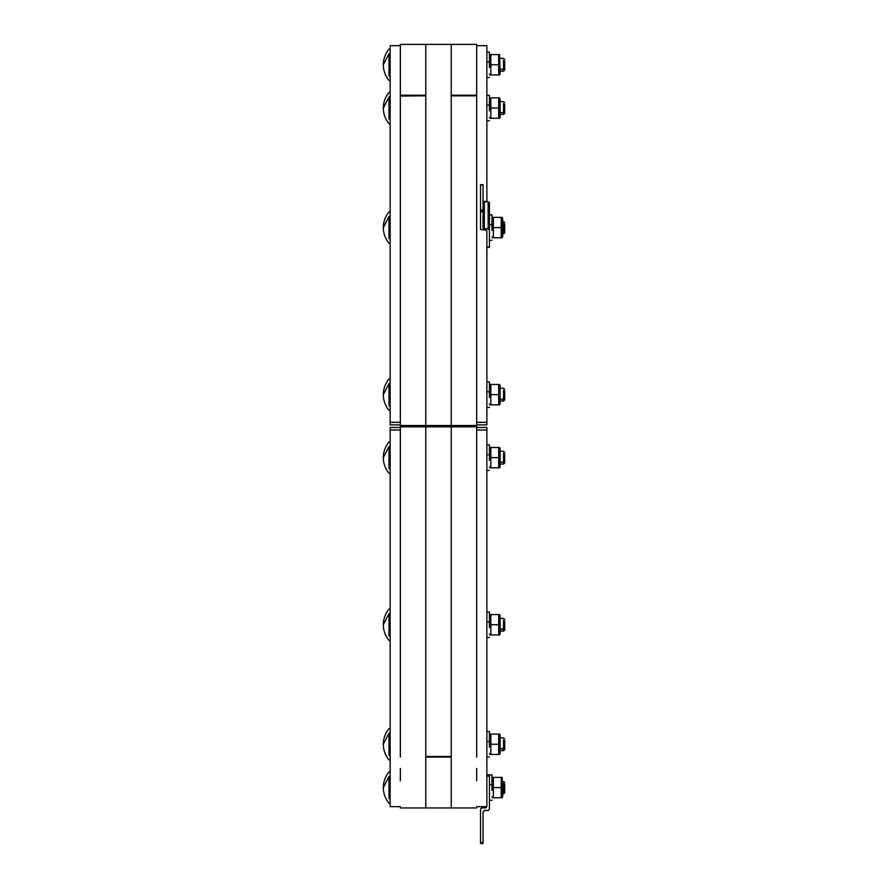 <?xml version="1.0" encoding="UTF-8"?>
<svg xmlns="http://www.w3.org/2000/svg" width="888" height="888" viewBox="0 0 888 888"><rect width="100%" height="100%" fill="white"/><g stroke="black" fill="none" stroke-linecap="round" stroke-linejoin="round"><path stroke-width="1.33" d="M400.344 426.151L400.344 425.519L400.344 426.151L451.237 426.151L451.237 426.795L476.69 426.795L476.69 426.151L451.237 426.151L451.237 426.795L451.237 426.151L476.69 426.151L400.344 426.151L400.344 426.795L425.785 426.795L425.785 426.151L425.785 426.795L425.785 426.151L425.785 426.795L451.237 426.795L425.785 426.795L451.237 426.795L451.237 756.454L425.785 756.454L425.785 426.795L425.785 756.454L451.237 756.454L451.237 426.795L400.344 426.795L425.785 426.795L425.785 757.109L425.785 426.795L400.344 426.795L400.344 757.109L400.344 426.151L425.785 426.151L425.785 425.519L400.344 425.519L425.785 425.519L400.344 425.519L400.344 95.86L425.785 95.86L425.785 425.519L425.785 95.86L400.344 95.86L400.344 425.519L425.785 425.519L425.785 426.151L425.785 425.519L425.785 426.151L400.344 426.151L476.69 426.795L476.69 425.519L425.785 425.519L451.237 425.519L425.785 425.519L425.785 44.4L400.344 44.4L400.344 95.227L425.785 95.227L425.785 425.519L451.237 425.519L451.237 95.238L476.69 95.227L476.69 44.4L451.237 44.4L451.237 95.227L476.69 95.227L451.237 95.771L476.69 95.227M425.785 767.21L425.785 781.207M400.344 780.763L400.344 768.486M425.785 756.543L451.237 756.543M425.785 807.936L451.237 807.936L451.237 757.098L425.785 757.098L425.785 807.936L400.344 807.936M451.237 757.098L425.785 757.098M476.69 757.109L476.69 426.795L451.237 426.795L451.237 757.109L451.237 426.795L476.69 426.795L476.69 757.109M476.69 768.486L476.69 780.763M451.237 781.207L451.237 767.21M390.154 429.981L400.344 429.981L390.154 429.981L400.344 430.014L390.154 430.014L390.154 806.659L390.154 427.439L400.344 427.439L390.154 427.439L390.154 429.981M476.69 429.981L486.868 429.981L486.868 427.439L476.69 427.439L486.868 427.439L486.868 430.014L476.69 430.014L486.868 430.014L486.868 806.659L486.868 429.981L476.69 429.981M486.868 430.014L486.868 806.659L486.868 430.014M504.684 628.515L504.684 620.978L504.684 628.515L503.518 629.248L503.518 631.113L503.518 620.257L503.518 629.248L500.111 629.248L504.684 628.515L504.684 630.091L503.518 631.113L504.684 630.091M389.011 635.841L390.154 635.841L389.011 635.841C389.011 641.824 389.011 641.824 389.011 635.841C389.011 641.824 389.011 641.824 389.011 635.841L389.011 613.664C389.011 607.681 389.011 607.681 389.011 613.664C389.011 607.681 389.011 607.681 389.011 613.664L389.011 635.841M390.154 609.068L389.011 609.068C385.27 613.63 383.372 618.858 383.316 624.752L389.011 613.664L383.316 624.764C383.372 630.647 385.27 635.875 389.011 640.437L390.154 640.448M504.684 748.04L504.684 740.503L504.684 748.04L503.518 748.773L503.518 750.626L503.518 739.771L503.518 748.773L500.111 748.773L504.684 748.04L504.684 749.605L503.518 750.626L504.684 749.605M389.011 755.355L390.154 755.355L389.011 755.355C389.011 761.338 389.011 761.338 389.011 755.355C389.011 761.338 389.011 761.338 389.011 755.355L389.011 733.177C389.011 727.194 389.011 727.194 389.011 733.177C389.011 727.194 389.011 727.194 389.011 733.177L389.011 755.355M383.316 744.277L389.011 733.177L383.316 744.266C383.372 750.16 385.27 755.388 389.011 759.95L390.154 759.95L389.011 759.962C385.27 755.399 383.372 750.171 383.316 744.277C383.372 738.372 385.27 733.144 389.011 728.582L390.154 728.582M504.684 791.341L504.684 783.804L504.684 791.341L503.518 792.063L503.518 783.072L503.518 792.063L502.652 792.063L504.684 791.341L504.684 792.895L503.518 793.928L503.518 792.063L503.518 793.928L502.652 793.928M389.011 798.656L390.154 798.656L389.011 798.656C389.011 804.639 389.011 804.639 389.011 798.656C389.011 804.639 389.011 804.639 389.011 798.656L389.011 776.478C389.011 770.495 389.011 770.495 389.011 776.478C389.011 770.495 389.011 770.495 389.011 776.478L389.011 798.656M390.154 771.883L389.011 771.883C385.27 776.445 383.372 781.673 383.316 787.567L389.011 776.478L383.316 787.567C383.372 793.461 385.27 798.689 389.011 803.252L390.154 803.252M500.111 631.113L503.518 631.113L500.111 631.135M390.154 640.437L389.011 640.448C385.27 635.886 383.372 630.658 383.316 624.764M504.684 461.427L504.684 453.89L504.684 461.427L503.518 462.149L503.518 453.158L503.518 462.149L500.111 462.149L503.518 462.149L503.518 464.036L504.684 463.003L504.684 461.427L503.518 462.149L503.518 464.013L504.684 462.981M389.011 473.337L390.154 473.36L389.011 473.337C385.27 468.797 383.372 463.569 383.316 457.675L389.011 446.564L389.011 468.742L390.154 468.742L389.011 468.742C389.011 474.725 389.011 474.725 389.011 468.742C389.011 474.725 389.011 474.725 389.011 468.742L389.011 446.564C389.011 440.581 389.011 440.581 389.011 446.564C389.011 440.581 389.011 440.581 389.011 446.564L383.316 457.653C383.372 463.547 385.27 468.775 389.011 473.337M498.69 467.832L500.111 466.966L499.589 467.854L490.842 467.854L490.842 447.474L489.421 448.362L489.932 447.474L498.679 447.474L498.679 467.854L490.842 467.854L490.842 447.474L498.679 447.474L498.679 457.653L490.842 457.653L498.679 457.653L498.679 467.832L500.111 466.944L499.589 467.832L489.932 467.832L489.421 466.944L489.932 467.832L498.679 467.832M489.932 467.854L489.421 466.966L490.842 467.854L489.932 467.854M489.421 454.778L489.421 460.528L489.421 454.778L486.868 454.778L489.421 454.778L489.421 444.932L486.868 444.932M499.589 447.474L500.111 466.944L500.111 448.362L498.679 447.474L499.589 447.474M400.344 95.227L425.785 95.771L400.344 96.093L400.344 95.227L425.785 95.227M476.69 426.151L476.69 425.519L451.237 425.519L451.237 95.86L451.237 426.151L476.69 426.151L451.237 426.151L451.237 425.519L476.69 425.519L425.785 426.151L451.237 426.151L451.237 95.238M425.785 85.126L425.785 71.129M451.237 71.129L451.237 85.126M476.69 95.771L451.237 95.86L476.69 95.86L476.69 425.519L476.69 95.771L451.237 95.771M400.344 422.344L390.154 422.344L390.154 424.897L400.344 424.897L390.154 424.897L400.344 424.897L390.154 424.897L400.344 424.897L390.154 424.897L400.344 424.897L390.154 424.897L400.344 424.897L390.154 424.897L390.154 422.322L400.344 422.322L390.154 422.322L390.154 45.677L390.154 422.344L400.344 422.344M390.154 83.849L390.154 80.442L389.011 80.442C385.27 75.88 383.372 70.651 383.316 64.757C383.372 58.863 385.27 53.635 389.011 49.073L390.154 49.073M390.154 422.322L390.154 45.677L390.154 422.322M486.868 422.322L486.868 424.897L476.69 424.897L486.868 424.897L476.69 424.897L486.868 424.897L476.69 424.897L486.868 424.897L476.69 424.897L486.868 424.897L476.69 424.897L486.868 424.897L486.868 422.344L476.69 422.344L486.868 422.344L476.69 422.322L486.868 422.322L486.868 230.802L485.603 230.125L486.868 230.802M486.868 201.876L486.868 45.677L476.69 45.677M383.316 227.561L389.011 216.472L389.011 238.65C389.011 244.633 389.011 244.633 389.011 238.65L390.154 238.65L389.011 238.65L389.011 216.472C389.011 210.489 389.011 210.489 389.011 216.472C389.011 210.489 389.011 210.489 389.011 216.472L383.316 227.583C383.372 233.477 385.27 238.706 389.011 243.268L390.154 243.268L389.011 243.245C385.27 238.683 383.372 233.455 383.316 227.561C383.372 221.667 385.27 216.439 389.011 211.877L390.154 211.877M503.518 233.921L502.652 233.944L503.518 233.921L503.518 232.057L502.652 232.057L503.518 232.057L503.518 233.921L504.684 232.889L503.518 233.921M503.518 114.419L500.111 114.419L503.518 114.419L503.518 112.554L500.111 112.554L503.518 112.554L503.518 114.419L504.684 113.387L503.518 114.419M504.684 68.531L503.518 69.264L503.518 71.129L504.684 70.097L504.684 60.995L504.684 68.531L503.518 69.264L503.518 60.262L503.518 69.264L500.111 69.264L503.518 69.264L503.518 71.129L500.111 71.129M389.011 53.669C389.011 47.686 389.011 47.686 389.011 53.669L389.011 75.846C389.011 81.829 389.011 81.829 389.011 75.846C389.011 81.829 389.011 81.829 389.011 75.846L390.154 75.846L389.011 75.846L389.011 53.669L383.316 64.757L389.011 53.669C389.011 47.686 389.011 47.686 389.011 53.669M504.684 111.821L504.684 104.285L504.684 111.821L503.518 112.554L503.518 103.552L503.518 112.554L504.684 111.821L504.684 113.387M390.154 92.363L389.011 92.363C385.27 96.925 383.372 102.153 383.316 108.047L389.011 96.959C389.011 90.976 389.011 90.976 389.011 96.959C389.011 90.976 389.011 90.976 389.011 96.959L389.011 119.147C389.011 125.13 389.011 125.13 389.011 119.147C389.011 125.13 389.011 125.13 389.011 119.147L390.154 119.147L389.011 119.147L389.011 96.959L383.316 108.059C383.372 113.953 385.27 119.181 389.011 123.743L390.154 123.743M504.684 231.335L504.684 223.798L504.684 231.335L503.518 232.057L503.518 223.066L503.518 232.057L504.684 231.335L504.684 232.889M389.011 238.65C389.011 244.633 389.011 244.633 389.011 238.65M504.684 398.423L504.684 390.887L504.684 398.423L503.518 399.156L503.518 390.154L503.518 399.156L500.111 399.156L503.518 399.156L503.518 401.043L500.111 401.021L503.518 401.043L503.518 399.156L504.684 398.423L504.684 400.011L503.518 401.021L504.684 400.011M383.316 394.672C383.372 400.577 385.27 405.805 389.011 410.356L390.154 410.356L389.011 410.356C385.27 405.783 383.372 400.555 383.316 394.661L389.011 383.572C389.011 377.589 389.011 377.589 389.011 383.572C389.011 377.589 389.011 377.589 389.011 383.572L389.011 405.749C389.011 411.732 389.011 411.732 389.011 405.749C389.011 411.732 389.011 411.732 389.011 405.749L390.154 405.749L389.011 405.749L389.011 383.572L383.316 394.672C383.372 388.766 385.27 383.538 389.011 378.976L390.154 378.976M489.421 391.775L489.421 397.535L489.421 391.775L486.868 391.775L489.421 391.775L489.421 381.929L486.868 381.929M500.111 385.37L500.111 403.951L500.111 385.37L498.679 384.471L498.679 404.839L500.111 403.951L499.589 404.839L489.932 404.839L490.842 404.839L490.842 384.471L489.421 385.37M489.421 403.951L489.932 404.839L498.679 404.861L500.111 403.962L499.589 404.861L489.932 404.861L490.831 404.839L489.421 403.951L489.932 404.839M499.589 384.471L489.932 384.471M498.679 394.661L490.842 394.661L490.842 384.471L498.679 384.471L498.679 394.661L490.842 394.661L490.842 404.861L499.589 404.861L498.679 404.861L498.679 394.661M489.421 403.962L490.842 404.861L489.421 403.962L489.932 404.861M489.421 741.391L489.421 747.152L489.421 741.391L486.868 741.391L489.421 741.391L489.421 731.546L486.868 731.546M486.868 621.878L489.421 621.878L489.421 612.032L486.868 612.032L489.421 612.032L489.421 627.627L489.421 621.878L486.868 621.878L489.421 621.878L489.421 627.627L489.421 621.878L486.868 621.878M498.69 754.456L500.111 753.568L499.589 754.456L490.842 754.456L490.842 734.087L489.421 734.975L489.932 734.087L498.679 734.087L498.679 754.456L490.842 754.456L490.842 734.087L498.679 734.087L498.679 744.266L490.842 744.266L498.679 744.266L498.679 754.456L500.111 753.557L499.589 754.456L489.932 754.456L489.421 753.568L489.932 754.456L490.842 754.456L489.421 753.557L489.932 754.456L498.679 754.456M499.589 734.087L500.111 753.557L500.111 734.975L498.679 734.087L499.589 734.087M499.589 614.574L499.589 634.931L490.842 634.931L490.842 614.574L489.421 615.462L489.932 614.574L490.842 614.574L489.421 615.462L489.932 614.574L498.679 614.574L498.679 634.931L500.111 634.043L499.589 634.953L490.842 634.953L490.842 614.574L498.679 614.574L498.679 624.752L490.842 624.752L490.842 614.574L498.679 614.574L498.679 634.931L490.842 634.931L490.842 614.574L498.679 614.574L498.679 624.752L490.842 624.752L498.679 624.752L498.679 634.953L500.111 634.054L499.589 634.931L490.842 634.953L490.842 624.752L498.679 624.752L498.679 634.931L489.932 634.931L489.421 634.043L490.842 634.931L489.421 634.043L489.932 634.953L490.842 634.953L489.421 634.054L489.932 634.931L499.589 634.931L500.111 634.043L500.111 615.462L500.111 634.043L500.111 615.462L498.679 614.574L500.111 615.462L498.679 614.574L499.589 614.574M489.421 61.883L489.421 67.643L489.421 61.883L486.868 61.883L489.421 61.883L489.421 52.037L486.868 52.037M489.421 105.173L489.421 110.933L489.421 105.173L486.868 105.173L489.421 105.173L489.421 95.327L486.868 95.327M498.69 118.237L500.111 117.349L499.589 118.248L489.932 118.248L489.421 117.349L489.932 118.248L498.679 118.248L500.111 117.338L499.589 118.237L490.842 118.237L490.842 97.869L489.421 98.768L489.932 97.869L498.679 97.869L498.679 118.237L490.842 118.237L490.842 97.869L498.679 97.869L498.679 108.047L490.842 108.047L498.679 108.047L498.679 118.237M499.589 54.579L500.111 74.048L499.589 74.947L490.842 74.947L490.842 54.579L489.421 55.467L489.932 54.579L498.679 54.579L498.679 74.947L499.589 74.947L499.589 54.579L498.679 54.579L498.679 64.757L490.842 64.757L490.842 54.579L499.589 54.579M489.932 74.947L489.421 74.048L490.842 74.947L490.842 64.757L498.679 64.757L498.679 74.947L489.932 74.947M499.589 97.869L500.111 117.338L500.111 98.768L498.679 97.869L499.589 97.869M489.932 118.237L489.421 117.338L490.842 118.237L489.932 118.237M501.232 237.751L502.652 236.874L502.131 237.762L493.384 237.762L493.384 217.382L492.474 217.382L491.963 218.27L492.474 217.382L501.232 217.382L501.232 237.751L493.384 237.762L493.384 217.382L501.232 217.382L501.232 227.561L493.384 227.561L501.232 227.561L501.232 237.751L502.652 236.852L502.131 237.751L492.474 237.762L491.963 236.874L492.474 237.762L493.384 237.762L491.963 236.852L492.474 237.751L501.232 237.751M491.963 784.692L491.963 790.453L491.963 784.692L489.421 784.692L491.963 784.692L491.963 774.847L489.421 774.847M502.131 777.389L502.652 796.858L502.131 797.757L493.384 797.757L493.384 777.389L491.963 778.277L492.474 777.389L501.232 777.389L501.232 797.757L502.131 797.757L502.131 777.389L501.232 777.389L501.232 787.567L493.384 787.567L493.384 777.389L502.131 777.389M492.474 797.757L491.963 796.858L493.384 797.757L493.384 787.567L501.232 787.567L501.232 797.757L492.474 797.757M502.131 217.382L502.652 236.852L502.652 218.27L501.232 217.382L502.131 217.382M491.963 224.686L491.963 230.447L491.963 224.686L489.421 224.686L491.963 224.686L491.963 214.841L489.421 214.841M489.421 775.18L489.421 809.157L489.421 776.079L486.868 776.079L489.421 776.079L489.421 775.18L486.868 775.18L489.421 774.802L486.868 774.802M483.05 843.145L480.508 843.522L483.05 843.522L483.05 842.246L480.508 842.246L480.508 843.522L483.05 843.522L483.05 842.246L480.508 842.246L480.508 843.145L483.05 843.145M483.05 843.234L480.508 843.234M483.05 843.6L480.508 843.522L483.05 843.6M483.05 811.71L483.05 842.246L483.05 811.71L484.326 810.433L483.05 811.71M480.508 842.246L480.508 809.157L481.784 807.891L485.603 807.891L486.868 806.615L485.603 807.891L481.784 807.891L480.508 809.157L480.508 842.246M488.145 810.433L484.326 810.433L488.145 810.433L489.421 809.157L488.145 810.522L484.326 810.433L483.05 811.787L484.326 810.522L488.145 810.433M489.421 809.245L488.145 810.522L489.421 809.245M486.868 247.352L489.421 247.386M489.421 202.342L486.868 201.643L489.421 202.342M489.421 247.297L486.868 247.33L489.421 247.297L489.421 229.448L483.05 228.083L483.05 210.967L480.508 210.967L480.508 211.755L483.05 211.755L483.05 184.704L480.508 184.704L480.508 185.27L483.05 184.871M483.05 184.704L480.508 184.704L483.05 185.27L483.05 210.001L480.508 210.001L480.508 229.448L485.603 230.125L480.508 229.448L480.508 211.755L483.05 211.755L483.05 228.083L484.326 228.76L484.326 201.876L483.05 201.199L488.145 201.876L484.326 201.876L484.326 228.76L488.145 228.76L488.145 201.876L489.421 202.553L488.145 201.876L488.145 228.76L489.421 229.448L489.421 202.553L489.421 247.13L486.868 247.13L489.421 247.13M483.05 210.967L480.508 210.967L480.508 185.27L480.508 210.001L483.05 210.001L483.05 210.967M476.69 807.936L451.237 807.936M400.344 806.659L390.154 806.659M476.69 806.659L486.868 806.659M504.684 619.424L503.518 618.392L500.111 618.392M500.111 750.626L503.518 750.626L500.111 750.638M504.684 738.938L503.518 737.906L500.111 737.906M504.684 782.239L502.652 781.207M500.111 464.036L503.518 464.036L500.111 464.013M486.868 470.396L489.421 470.396M486.868 470.385L489.421 470.385M383.316 457.653C383.372 451.759 385.27 446.531 389.011 441.969L390.154 441.969M504.684 452.325L503.518 451.293L500.111 451.293M425.785 95.771L400.344 95.771M425.785 44.4L451.237 44.4M400.344 45.677L390.154 45.677M500.111 58.397L503.518 58.397L504.684 59.429M500.111 101.687L503.518 101.687L504.684 102.719M383.316 108.047C383.372 113.953 385.27 119.181 389.011 123.732L390.154 123.732M502.652 221.201L504.684 222.233M500.111 388.289L503.518 388.289L504.684 389.333M489.421 407.381L486.868 407.381M499.589 404.839L500.111 403.951M489.421 407.403L486.868 407.403M499.589 404.861L500.111 403.962M486.868 756.998L489.421 756.998L486.868 756.998M486.868 637.473L489.421 637.473M486.868 77.489L489.421 77.489M486.868 120.79L489.421 120.79L486.868 120.779M489.421 240.304L491.963 240.304L489.421 240.293M489.421 800.299L491.963 800.299M483.05 184.671L480.508 184.671"/></g></svg>
